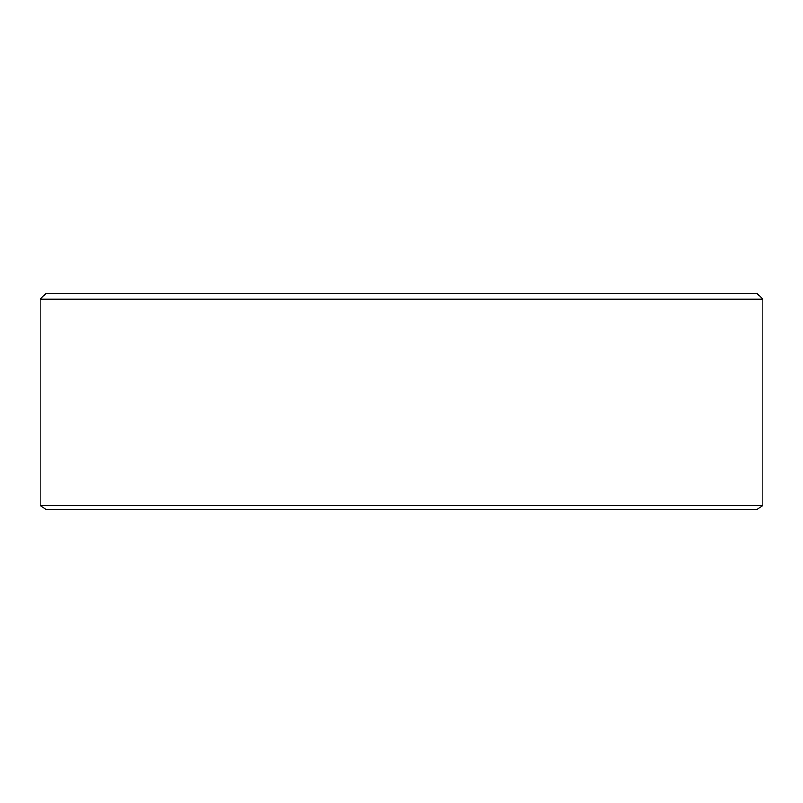 <?xml version="1.0" encoding="UTF-8"?>
<svg xmlns="http://www.w3.org/2000/svg" width="803" height="803" viewBox="0 0 803 803"><rect width="100%" height="100%" fill="white"/><g stroke="black" fill="none" stroke-linecap="round" stroke-linejoin="round"><path stroke-width="1.2" d="M45.841 293.537L757.159 293.537L762.85 299.218L40.15 299.218L45.841 293.537M762.85 505.217L757.339 509.463L45.661 509.463L40.15 505.217L762.85 505.217L762.85 299.218M40.15 505.217L40.15 299.218"/></g></svg>
